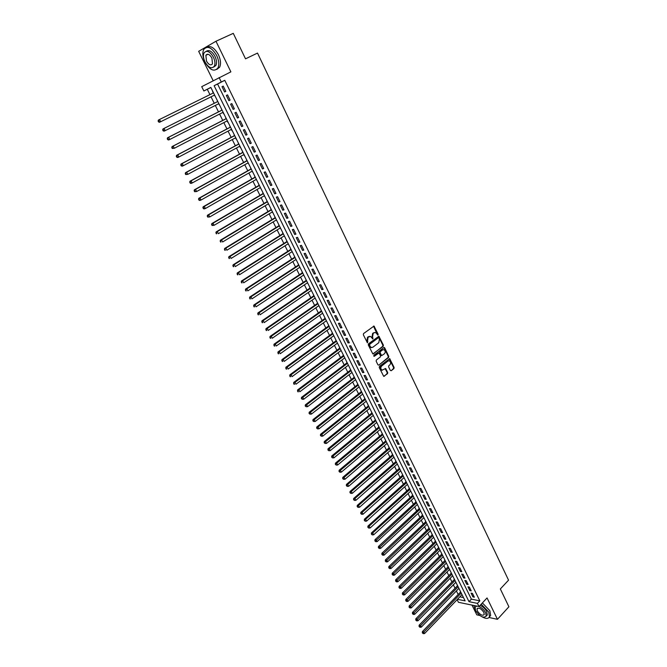 <?xml version="1.0" encoding="UTF-8"?>
<svg xmlns="http://www.w3.org/2000/svg" width="667" height="667" viewBox="0 0 667 667"><rect width="100%" height="100%" fill="white"/><g stroke="black" fill="none" stroke-linecap="round" stroke-linejoin="round"><path stroke-width="1" d="M377.997 335.009L378.131 334.209L374.004 326.071L363.523 333.6L363.323 334.751L367.384 342.813L368.042 337.269L370.51 336.401L372.886 338.869L372.545 337.06L373.178 333.4L374.004 332.775L375.621 332.541L377.997 335.009M377.522 334.992L373.503 326.146M367.275 342.755L366.858 341.004L367.4 340.954M372.419 338.853L372.003 337.118L372.545 337.06M390.337 370.452L391.221 370.735L393.922 368.593L394.114 367.459L389.695 358.663L379.431 366.383L379.24 367.525L383.708 376.363L387.535 373.662L387.727 372.519L385.618 368.543L382.058 370.127C380.59 368.968 380.432 367.617 381.599 366.075L388.011 361.039L389.378 360.83C390.845 361.973 391.004 363.323 389.853 364.866L388.794 365.708L388.603 366.842L390.337 370.452M479.831 600.85L224.771 80.315L217.567 84.025L471.386 599.149L479.831 600.85L477.439 603.385L478.998 606.545L458.437 602.284L457.128 599.666M210.855 87.477L203.869 90.987L201.717 86.66L230.882 71.861L215.975 41.246L233.275 33.35L245.523 58.829L257.512 53.077L508.554 580.165L500.342 588.961L508.904 606.77L497.457 619.318L487.052 597.949L478.998 606.545M219.101 77.555L221.294 82.016L214.115 85.709L469.001 601.659L477.439 603.385M224.771 80.315L221.294 82.016M383.2 346.306L383.4 345.164L378.898 336.235L368.484 343.822L368.284 344.972L372.845 353.952L383.2 346.306L382.658 346.356L382.858 345.214L378.397 336.31M384.701 347.874L388.778 356.353L388.578 357.487L378.823 365.124L377.922 364.824L376.155 361.18L376.355 360.03L380.34 356.937L380.54 355.786L378.989 352.993L374.304 356.286L373.812 355.269L383.808 347.565L384.701 347.874L384.159 347.916L388.227 356.395L388.778 356.353M471.969 605.086L476.78 614.832L479.781 615.483M489.044 617.492L497.457 619.318M215.975 41.246L198.666 51.326L213.148 80.674M460.238 591.029L460.53 592.071M457.137 584.767L457.437 585.818M455.894 582.258L417.976 620.769L416.65 620.877L415.783 620.11L416.65 620.877M454.027 578.489L454.327 579.54M450.9 572.178L451.2 573.236M447.765 565.833L448.066 566.908M444.606 559.463L444.914 560.547M441.437 553.068L441.746 554.152M438.261 546.648L438.569 547.732M435.059 540.187L435.376 541.287M431.849 533.708L432.166 534.809M428.623 527.197L428.948 528.306M425.388 520.652L425.704 521.769M422.128 514.082L422.453 515.207M418.859 507.479L419.184 508.613M415.574 500.842L415.908 501.984M412.273 494.18L412.606 495.331M408.963 487.485L409.296 488.644M405.628 480.765L405.97 481.924M402.284 474.012L402.626 475.179M398.924 467.225L399.275 468.401M395.548 460.405L395.898 461.589M392.154 453.56L392.513 454.744M388.744 446.673L389.103 447.874M385.326 439.761L385.684 440.97M381.883 432.816L382.249 434.025M378.431 425.838L378.798 427.055M374.954 418.826L375.329 420.052M371.469 411.781L371.844 413.023M369.585 408.471L370.002 408.821M367.959 404.702L368.342 405.953M366.066 401.359L366.491 401.734M364.44 397.599L364.824 398.849M362.523 394.214L362.965 394.614M360.905 390.453L361.289 391.712M358.971 387.035L359.421 387.452M357.345 383.275L357.737 384.542M355.403 379.823L355.861 380.265M353.777 376.063L354.169 377.339M351.809 372.578L352.284 373.045M350.183 368.809L350.584 370.102M348.199 365.299L348.691 365.783M346.582 361.531L346.973 362.823M344.581 357.979L345.072 358.496M342.955 354.21L343.355 355.519M340.937 350.634L341.446 351.167M339.32 346.865L339.72 348.174M337.277 343.247L337.802 343.805M335.659 339.478L336.068 340.795M333.6 335.826L334.134 336.401M331.983 332.049L332.391 333.383M329.907 328.364L330.457 328.973M328.289 324.596L328.706 325.93M326.196 320.869L326.755 321.502M324.579 317.1L324.996 318.442M322.469 313.34L323.036 313.99M320.844 309.563L321.269 310.922M318.718 305.769L319.301 306.445M317.1 302.001L317.525 303.36M314.949 298.166L315.549 298.866M313.332 294.389L313.757 295.764M311.164 290.52L311.772 291.254M309.546 286.752L309.98 288.127M307.362 282.841L307.987 283.6M305.744 279.073L306.178 280.457M303.535 275.129L304.177 275.905M301.918 271.352L302.359 272.753M299.7 267.367L300.342 268.176M298.074 263.598L298.524 264.999M295.84 259.58L296.498 260.405M294.214 255.803L294.664 257.22M291.954 251.742L292.63 252.601M290.337 247.966L290.795 249.391M288.061 243.872L288.744 244.756M286.435 240.095L286.893 241.529M284.134 235.96L284.842 236.868M282.525 232.183L282.983 233.625M280.198 228.006L280.915 228.948M278.581 224.229L279.048 225.688M276.238 220.018L276.972 220.985M274.629 216.241L275.096 217.709M272.261 211.989L273.011 212.981M270.644 208.212L271.119 209.68M268.267 203.91L269.026 204.936M266.65 200.133L267.125 201.617M264.249 195.798L265.024 196.848M262.631 192.021L263.115 193.522M260.205 187.644L260.997 188.728M258.596 183.867L259.079 185.376M256.145 179.456L256.953 180.557M254.536 175.679L255.027 177.189M252.068 171.219L252.885 172.353M250.458 167.442L250.95 168.959M247.966 162.94L248.799 164.099M246.356 159.163L246.857 160.697M244.489 155.92L243.847 154.611M242.238 150.842L242.738 152.384M240.362 147.582L239.703 146.248M238.094 142.471L238.603 144.03M236.21 139.211L235.534 137.844M233.925 134.067L234.442 135.634M232.041 130.782L231.349 129.39M229.748 125.621L230.265 127.197M227.847 122.319L227.147 120.894M225.538 117.125L226.063 118.709M223.637 113.815L222.911 112.356M221.311 108.588L221.836 110.18M218.668 103.777L219.61 105.153M217.058 100L217.592 101.609M225.813 91.362L223.22 86.085L222.019 86.693L224.604 91.954L225.813 91.362M230.107 100.108L227.53 94.864L226.33 95.456L228.898 100.692L230.107 100.108L228.898 100.692M234.384 108.821L231.824 103.602L230.615 104.177L233.175 109.38L234.384 108.821M238.644 117.475L236.093 112.289L234.876 112.848L237.427 118.026L238.644 117.475M242.871 126.096L240.337 120.927L239.12 121.469L241.654 126.622L242.871 126.096M247.09 134.667L244.564 129.531L243.338 130.048L245.865 135.176L247.09 134.667M251.276 143.188L248.766 138.077L247.54 138.586L250.042 143.688L251.276 143.188M255.444 151.676L252.943 146.59L251.717 147.082L254.21 152.151L255.444 151.676M259.588 160.113L257.103 155.052L255.87 155.528L258.354 160.572L259.588 160.113M263.715 168.509L261.239 163.473L259.997 163.932L262.473 168.951L263.715 168.509M267.817 176.855L265.358 171.853L264.115 172.294L266.567 177.289L267.817 176.855M271.894 185.168L269.451 180.182L268.201 180.607L270.644 185.576L271.894 185.168M275.963 193.43L273.528 188.478L272.269 188.886L274.704 193.83L275.963 193.43M279.998 201.651L277.58 196.723L276.321 197.115L278.739 202.034L279.998 201.651M284.017 209.838L281.607 204.936L280.348 205.311L282.758 210.205L284.017 209.838M288.019 217.976L285.618 213.098L284.359 213.457L286.752 218.326L288.019 217.976M291.996 226.071L289.611 221.219L288.344 221.569L290.729 226.413L291.996 226.071M295.956 234.134L293.58 229.306L292.313 229.631L294.681 234.45L295.956 234.134M299.892 242.146L297.532 237.344L296.256 237.66L298.616 242.454L299.892 242.146M303.818 250.125L301.467 245.348L300.183 245.648L302.535 250.417L303.818 250.125M307.712 258.062L305.378 253.302L304.094 253.593L306.428 258.337L307.712 258.062M311.597 265.958L309.271 261.222L307.979 261.497L310.305 266.225L311.597 265.958M315.458 273.812L313.14 269.109L311.848 269.368L314.165 274.062L315.458 273.812M319.293 281.632L316.992 276.947L315.699 277.189L318.001 281.866L319.293 281.632M323.12 289.411L320.827 284.751L319.526 284.984L321.819 289.636L323.12 289.411M326.922 297.157L324.637 292.513L323.345 292.73L325.621 297.365L326.922 297.157M330.707 304.861L328.439 300.242L327.13 300.442L329.398 305.052L330.707 304.861M334.467 312.523L332.216 307.929L330.907 308.112L333.167 312.698L334.467 312.523M338.219 320.152L335.968 315.574L334.659 315.749L336.91 320.318L338.219 320.152M341.946 327.739L339.711 323.187L338.402 323.353L340.629 327.889L341.946 327.739M345.656 335.293L343.43 330.765L342.121 330.907L344.339 335.426L345.656 335.293M349.35 342.805L347.14 338.302L345.814 338.436L348.032 342.93L349.35 342.805M353.026 350.283L350.825 345.798L349.5 345.923L351.701 350.4L353.026 350.283M356.678 357.729L354.485 353.26L353.16 353.377L355.353 357.829L356.678 357.729M360.322 365.132L358.137 360.689L356.812 360.789L358.988 365.216L360.322 365.132M363.94 372.503L361.772 368.084L360.438 368.167L362.606 372.578L363.94 372.503M367.542 379.84L365.383 375.438L364.049 375.513L366.208 379.898L367.542 379.84M371.127 387.135L368.984 382.758L367.642 382.816L369.793 387.185L371.127 387.135M374.696 394.397L372.561 390.045L371.219 390.095L373.362 394.439L374.696 394.397M378.256 401.626L376.121 397.299L374.779 397.332L376.905 401.659L378.256 401.626M381.782 408.821L379.665 404.51L378.322 404.536L380.44 408.838L381.782 408.821M385.301 415.983L383.2 411.689L381.849 411.706L383.959 415.991L385.301 415.983M388.803 423.111L386.71 418.843L385.359 418.834L387.452 423.103L388.803 423.111M392.288 430.207L390.203 425.955L388.853 425.938L390.937 430.182L392.288 430.207M395.756 437.26L393.68 433.033L392.329 433.008L394.405 437.227L395.756 437.26M399.208 444.289L397.14 440.078L395.781 440.037L397.849 444.247L399.208 444.289M402.643 451.284L400.584 447.09L399.225 447.04L401.284 451.226L402.643 451.284M406.07 458.237L404.019 454.069L402.651 454.01L404.702 458.171L406.07 458.237M409.471 465.166L407.429 461.014L406.061 460.947L408.104 465.091L409.471 465.166M412.856 472.061L410.83 467.926L409.463 467.85L411.489 471.978L412.856 472.061M416.225 478.923L414.207 474.812L412.84 474.721L414.857 478.823L416.225 478.923M419.585 485.751L417.575 481.657L416.2 481.557L418.209 485.643L419.585 485.751M422.928 492.554L420.919 488.477L419.551 488.361L421.552 492.429L422.928 492.554M426.246 499.325L424.254 495.264L422.878 495.139L424.871 499.191L426.246 499.325M429.556 506.053L427.572 502.018L426.196 501.884L428.181 505.911L429.556 506.053M432.85 512.765L430.882 508.746L429.498 508.596L431.474 512.606L432.85 512.765M436.135 519.435L434.167 515.433L432.783 515.283L434.751 519.276L436.135 519.435M439.395 526.08L437.444 522.094L436.06 521.928L438.011 525.904L439.395 526.08M442.646 532.691L440.695 528.731L439.311 528.547L441.262 532.508L442.646 532.691M445.881 539.269L443.939 535.326L442.554 535.142L444.489 539.078L445.881 539.269M449.099 545.823L447.165 541.896L445.781 541.704L447.707 545.623L449.099 545.823M452.301 552.351L450.383 548.441L448.991 548.232L450.909 552.134L452.301 552.351M455.494 558.838L453.585 554.952L452.184 554.736L454.102 558.621L455.494 558.838M458.671 565.308L456.77 561.431L455.369 561.205L457.27 565.074L458.671 565.308M461.831 571.736L459.938 567.884L458.537 567.65L460.43 571.502L461.831 571.736M464.974 578.147L463.09 574.304L461.689 574.062L463.582 577.897L464.974 578.147M468.109 584.525L466.233 580.699L464.832 580.448L466.708 584.259L468.109 584.525M471.227 590.87L469.36 587.06L467.959 586.802L469.826 590.603L471.227 590.87M471.069 593.13L472.928 596.907L474.337 597.19L472.469 593.397L471.069 593.13M207.295 89.311L209.947 94.647M211.022 96.823L214.24 103.293M215.316 105.461L218.501 111.881M219.585 114.057L222.745 120.419M223.829 122.611L226.963 128.923M228.056 131.124L231.166 137.377M232.266 139.586L235.343 145.79M236.443 148.016L239.495 154.16M240.604 156.395L243.63 162.481M244.747 164.732L247.749 170.769M248.866 173.028L251.834 179.006M252.96 181.274L255.911 187.21M257.037 189.486L259.963 195.364M261.097 197.657L263.99 203.485M265.132 205.778L268.001 211.564M269.151 213.865L271.994 219.593M273.145 221.911L275.963 227.589M277.122 229.915L279.915 235.543M281.074 237.886L283.842 243.463M285.009 245.806L287.76 251.342M288.928 253.693L291.646 259.18M292.821 261.539L295.523 266.975M296.698 269.343L299.375 274.737M300.559 277.113L303.21 282.458M304.394 284.842L307.028 290.137M308.212 292.538L310.822 297.79M312.014 300.192L314.599 305.394M315.799 307.812L318.359 312.965M319.568 315.391L322.103 320.502M323.312 322.936L325.829 327.997M327.038 330.44L329.531 335.459M330.749 337.911L333.217 342.888M334.442 345.348L336.893 350.275M338.111 352.743L340.545 357.637M341.771 360.105L344.18 364.957M345.406 367.434L347.79 372.236M349.024 374.721L351.392 379.49M352.635 381.983L354.977 386.702M356.22 389.203L358.546 393.88M359.788 396.39L362.089 401.034M363.34 403.543L365.624 408.146M366.875 410.664L369.143 415.224M370.393 417.75L372.636 422.269M373.895 424.804L376.121 429.281M377.38 431.824L379.59 436.26M380.857 438.811L383.041 443.213M384.309 445.764L386.476 450.125M387.744 452.685L389.895 457.012M391.162 459.58L393.297 463.865M394.572 466.433L396.682 470.685M397.957 473.262L400.05 477.472M401.334 480.057L403.41 484.225M404.694 486.818L406.745 490.954M408.037 493.547L410.072 497.649M411.364 500.25L413.382 504.31M414.674 506.92L416.675 510.947M417.976 513.557L419.952 517.55M421.252 520.168L423.22 524.12M424.52 526.747L426.471 530.665M427.772 533.3L429.706 537.185M431.015 539.82L432.925 543.663M434.234 546.306L436.126 550.125M437.444 552.768L439.32 556.545M440.637 559.196L442.496 562.948M443.822 565.599L445.664 569.318M446.982 571.978L448.808 575.654M450.133 578.322L451.943 581.966M453.268 584.642L455.069 588.252M456.395 590.929L458.171 594.514M459.846 596.84L463.473 597.565M212.573 91.479L213.315 92.988M214.39 95.156L215.349 96.557M457.47 599.308L465.107 600.867L210.822 87.402L203.869 90.987M217.567 84.025L214.115 85.709M471.386 599.149L469.001 601.659M222.019 86.693L223.228 86.101M233.175 109.38L234.367 108.771M237.427 118.026L238.611 117.409M241.654 126.622L242.83 126.005M245.865 135.176L247.032 134.551M250.042 143.688L251.209 143.055M254.21 152.151L255.361 151.517M258.354 160.572L259.496 159.93M262.473 168.951L263.615 168.301M266.567 177.289L267.709 176.63M270.644 185.576L271.777 184.917M274.704 193.83L275.83 193.163M278.739 202.034L279.857 201.367M282.758 210.205L283.867 209.53M286.752 218.326L287.861 217.65M290.729 226.413L291.829 225.729M294.681 234.45L295.773 233.767M298.616 242.454L299.708 241.762M302.535 250.417L303.618 249.716M306.428 258.337L307.504 257.637M310.305 266.225L311.372 265.516M314.165 274.062L315.224 273.353M318.001 281.866L319.059 281.149M321.819 289.636L322.87 288.911M325.621 297.365L326.663 296.632M329.398 305.052L330.44 304.319M333.167 312.698L334.2 311.964M336.91 320.318L337.936 319.576M340.629 327.889L341.654 327.147M344.339 335.426L345.356 334.676M348.032 342.93L349.041 342.179M351.701 350.4L352.71 349.641M355.353 357.829L356.353 357.062M358.988 365.216L359.988 364.449M362.606 372.578L363.598 371.802M366.208 379.898L367.192 379.123M369.793 387.185L370.777 386.41M373.362 394.439L374.337 393.655M376.905 401.659L377.881 400.867M380.44 408.838L381.407 408.046M383.959 415.991L384.917 415.191M387.452 423.103L388.411 422.303M390.937 430.182L391.888 429.381M394.405 437.227L395.348 436.426M397.849 444.247L398.791 443.438M401.284 451.226L402.218 450.417M404.702 458.171L405.636 457.362M408.104 465.091L409.029 464.274M411.489 471.978L412.406 471.152M414.857 478.823L415.774 477.997M418.209 485.643L419.126 484.817M421.552 492.429L422.453 491.604M424.871 499.191L425.771 498.357M428.181 505.911L429.081 505.077M431.474 512.606L432.366 511.764M434.751 519.276L435.634 518.426M438.011 525.904L438.894 525.054M441.262 532.508L442.138 531.657M444.489 539.078L445.364 538.227M447.707 545.623L448.583 544.764M450.909 552.134L451.776 551.276M454.102 558.621L454.961 557.754M457.27 565.074L458.129 564.207M460.43 571.502L461.289 570.627M463.582 577.897L464.424 577.022M466.708 584.259L467.55 583.383M469.826 590.603L470.669 589.72M472.928 596.907L473.762 596.031M374.579 332.491L374.004 332.775M372.003 337.118L372.645 333.458L373.47 332.833M369.468 336.343L368.868 336.643M366.858 341.004L367.5 337.319L368.334 336.693M373.362 353.877L382.658 346.356M378.914 338.002L378.289 337.785L369.593 344.38L369.968 346.248L371.202 347.474L372.861 347.232L378.789 342.705L379.415 339.053L378.914 338.002M371.702 347.59L370.669 347.515L369.426 346.298L369.051 344.43L377.747 337.835M378.823 365.124L388.036 357.529L388.227 356.395M378.531 353.026L373.837 356.278M384.459 353.743C385.626 352.184 385.459 350.834 383.959 349.683L382.6 349.883L380.332 351.634L380.132 352.785L381.682 355.578L384.459 353.743M383.075 349.641L382.6 349.883M381.591 355.578L380.757 355.244L379.59 352.826L379.79 351.684L382.058 349.933M388.511 360.789L388.011 361.039M382.383 370.218L381.516 370.16C380.048 369.001 379.89 367.659 381.057 366.108L387.469 361.08M384.242 376.28L386.993 373.695L387.185 372.553L385.126 368.601M391.221 370.735L393.372 368.626L393.563 367.492L389.203 358.729M159.53 122.294L214.607 95.047L159.53 122.294L158.554 121.936L158.996 121.711L158.538 120.819L158.096 121.044L158.554 121.936M213.532 92.88L159.488 119.51L160.639 121.736L158.996 121.711M158.096 121.044L158.379 120.068L159.488 119.51L158.538 120.819M216.692 55.519C211.747 47.374 207.412 45.373 203.702 49.516C202.218 52.851 202.635 57.045 204.952 62.089C209.88 70.185 214.207 72.153 217.926 67.984C219.385 64.707 218.976 60.555 216.692 55.519M216.825 69.401L219.651 67.167C221.111 63.89 220.702 59.738 218.434 54.711C214.44 47.724 210.489 45.256 206.57 47.307M206.328 51.259C209.146 49.558 212.039 51.292 215.024 56.453C216.667 60.08 216.967 63.073 215.916 65.441L213.682 67.075M213.423 57.204C209.855 51.334 206.737 49.892 204.069 52.876C203.01 55.278 203.318 58.296 204.986 61.923C208.538 67.767 211.647 69.185 214.324 66.191C215.374 63.824 215.074 60.83 213.423 57.204M206.47 61.097C208.763 64.857 210.764 65.783 212.49 63.849L211.906 58.054C209.613 54.277 207.604 53.343 205.878 55.269L206.47 61.097M482.099 616.85C485.943 618.943 488.402 618.893 489.486 616.708L488.719 612.039L481.224 604.169M473.803 605.469L475.529 610.455M489.436 616.825L490.645 615.449L489.886 610.78L482.391 602.918M480.107 605.353C482.966 606.662 485.176 608.754 486.743 611.622L487.294 614.991L486.343 616.016M476.697 606.07L475.062 607.253L475.629 610.647C479.823 616.566 483.358 618.401 486.218 616.15L485.668 612.781C484.1 609.905 481.882 607.812 479.031 606.503M477.397 611.03C480.107 614.841 482.383 616.025 484.225 614.574L483.867 612.398C481.149 608.579 478.864 607.387 477.03 608.846L477.397 611.03M163.132 129.715L162.681 129.932L163.14 130.824L163.59 130.607L163.132 129.715L164.074 128.414L217.809 101.517L162.965 128.956L164.074 128.414L165.224 130.632L218.876 103.668M163.59 130.607L165.224 130.632L164.107 131.166L163.14 130.824M162.681 129.932L162.965 128.956M222.044 110.08L167.525 137.786L168.643 137.269L169.777 139.47L223.128 112.256M222.061 110.113L168.643 137.269L167.25 138.778L167.709 139.653L168.151 139.453L167.7 138.569M168.151 139.453L169.777 139.47L168.659 139.987L167.709 139.653M167.25 138.778L167.525 137.786M226.271 118.601L172.061 146.573L173.187 146.073L174.312 148.266L227.355 120.794M226.296 118.659L173.187 146.073L171.794 147.574L172.244 148.449L172.695 148.249L172.244 147.365M172.695 148.249L174.312 148.266L172.244 148.449M171.794 147.574L172.061 146.573M230.474 127.089L176.572 155.319L177.697 154.827L178.823 157.012L231.557 129.281M230.507 127.164L177.697 154.827L176.305 156.32L176.755 157.187L177.214 156.995L176.763 156.12M177.214 156.995L178.823 157.012L177.689 157.495L176.755 157.187M176.305 156.32L176.572 155.319M234.651 135.526L181.057 164.015L182.191 163.54L183.308 165.708L235.743 137.736M234.701 135.626L182.191 163.54L180.799 165.016L181.249 165.883L181.699 165.699L181.257 164.832M181.699 165.699L183.308 165.708L182.174 166.175L181.249 165.883M180.799 165.016L181.057 164.015M238.811 143.922L185.518 172.661L186.66 172.203L187.777 174.362L239.912 146.14M238.869 144.039L186.66 172.203L185.268 173.67L185.709 174.537L186.168 174.354L185.726 173.487M186.168 174.354L187.777 174.362L185.709 174.537M185.268 173.67L185.518 172.661M242.946 152.268L189.962 181.257L191.104 180.824L192.213 182.975L244.047 154.502M243.013 152.418L191.104 180.824L189.711 182.283L190.612 182.966L190.17 182.108M190.612 182.966L192.213 182.975L191.062 183.408L190.153 183.133M189.711 182.283L189.962 181.257M247.057 160.58L194.372 189.82L195.523 189.395L196.623 191.537L248.174 162.823M247.14 160.747L195.523 189.395L194.13 190.837L195.031 191.529L194.597 190.67M195.031 191.529L196.623 191.537L194.572 191.696M194.13 190.837L194.372 189.82M251.159 168.851L198.766 198.332L199.925 197.924L201.017 200.05L252.268 171.102M251.251 169.034L199.925 197.924L198.533 199.358L199.433 200.05L198.991 199.2M199.433 200.05L201.017 200.05L199.858 200.45L198.966 200.208M198.533 199.358L198.766 198.332M255.228 177.072L203.135 206.795L204.294 206.411L205.386 208.521L256.353 179.34M255.328 177.28L204.294 206.411L202.901 207.829L203.802 208.521L203.368 207.679M203.802 208.521L205.386 208.521L204.227 208.904L203.343 208.671M202.901 207.829L203.135 206.795M259.28 185.259L207.479 215.216L208.646 214.849L209.73 216.95L260.405 187.535M259.396 185.484L208.646 214.849L207.254 216.258L208.154 216.95L207.72 216.108M208.154 216.95L209.73 216.95L207.687 217.1M207.254 216.258L207.479 215.216M263.315 193.405L211.806 223.595L212.981 223.237L214.057 225.329L264.449 195.681M263.44 193.647L212.981 223.237L211.589 224.637L212.481 225.338L212.056 224.496M212.481 225.338L214.057 225.329L212.014 225.479M211.589 224.637L211.806 223.595M267.325 201.501L216.108 231.924L217.284 231.591L218.359 233.667L268.459 203.794M267.459 201.776L217.284 231.591L215.891 232.983L216.792 233.675L216.358 232.841M216.792 233.675L216.316 233.809M215.891 232.983L216.108 231.924M271.319 209.563L220.385 240.22L221.569 239.895L222.636 241.963L272.461 211.864M271.461 209.855L221.569 239.895L220.177 241.279L221.077 241.971L220.644 241.146M221.077 241.971L220.602 242.104M220.177 241.279L220.385 240.22M275.288 217.584L224.646 248.466L225.83 248.157L226.888 250.217L276.438 219.902M275.446 217.892L225.83 248.157L224.437 249.525L225.338 250.233L224.912 249.408M225.338 250.233L224.862 250.35M224.437 249.525L224.646 248.466M279.248 225.563L228.873 256.67L230.065 256.378L231.124 258.429L280.39 227.889M279.406 225.896L230.065 256.378L228.673 257.737L229.573 258.437L229.148 257.62M229.573 258.437L229.098 258.554M228.673 257.737L228.873 256.67M283.175 233.508L233.091 264.832L234.284 264.557L235.334 266.592L284.334 235.835M283.35 233.85L234.284 264.557L232.891 265.908L233.792 266.608L233.367 265.791M233.792 266.608L233.308 266.717M232.891 265.908L233.091 264.832M287.093 241.412L237.277 272.953L238.478 272.695L239.52 274.721L288.252 243.747M287.269 241.771L238.478 272.695L237.085 274.029L237.986 274.737L237.569 273.929M237.986 274.737L237.502 274.837M237.085 274.029L237.277 272.953M290.987 249.266L241.446 281.032L242.655 280.782L243.688 282.8L292.146 251.617M291.171 249.658L242.655 280.782L241.262 282.116L242.154 282.825L241.737 282.016M242.154 282.825L241.679 282.916M241.262 282.116L241.446 281.032M294.856 257.095L245.598 289.069L246.807 288.836L247.841 290.845L296.023 259.455M295.056 257.495L246.807 288.836L245.414 290.153L246.306 290.862L245.898 290.062M246.306 290.862L245.823 290.954M245.414 290.153L245.598 289.069M298.716 264.874L249.725 297.065L250.934 296.848L251.959 298.841L299.883 267.242M298.924 265.299L250.934 296.848L249.541 298.157L250.442 298.866L250.025 298.066M250.442 298.866L249.958 298.949M249.541 298.157L249.725 297.065M302.551 272.628L253.827 305.019L255.044 304.819L256.07 306.803L303.727 275.004M302.768 273.061L255.044 304.819L253.652 306.111L254.552 306.828L254.135 306.036M254.552 306.828L254.06 306.903M253.652 306.111L253.827 305.019M306.37 280.332L257.912 312.931L259.13 312.74L260.155 314.716L307.545 282.716M306.595 280.79L259.13 312.74L257.745 314.032L258.638 314.749L258.229 313.957M258.638 314.749L258.146 314.824M257.745 314.032L257.912 312.931M310.163 288.002L261.973 320.802L263.198 320.635L264.215 322.595L311.347 290.395M310.405 288.478L263.198 320.635L261.806 321.911L262.706 322.628L262.298 321.844M262.706 322.628L262.214 322.695M261.806 321.911L261.973 320.802M313.949 295.639L266.016 328.639L267.25 328.481L268.259 330.432L315.132 298.041M314.19 296.131L267.25 328.481L265.858 329.748L266.75 330.473L266.35 329.69M266.75 330.473L266.258 330.532M265.858 329.748L266.016 328.639M317.709 303.235L270.043 336.435L271.277 336.285L272.278 338.236L318.901 305.644M317.959 303.743L271.277 336.285L269.885 337.552L270.777 338.269L270.377 337.494M270.777 338.269L270.285 338.327M269.885 337.552L270.043 336.435M321.452 310.789L274.045 344.189L275.279 344.055L276.28 345.99L322.653 313.207M321.711 311.322L275.279 344.055L273.887 345.306L274.787 346.031L274.387 345.256M274.787 346.031L274.287 346.081M273.887 345.306L274.045 344.189M325.179 318.309L278.022 351.901L279.265 351.784L280.257 353.71L326.38 320.744M325.446 318.859L279.265 351.784L277.881 353.026L278.773 353.752L278.372 352.985M278.773 353.752L278.272 353.802M277.881 353.026L278.022 351.901M328.881 325.796L281.991 359.58L283.233 359.48L284.217 361.397L330.09 328.231M329.165 326.363L283.233 359.48L281.841 360.714L282.733 361.439L282.341 360.672M282.733 361.439L282.241 361.472M281.841 360.714L281.991 359.58M332.575 333.25L285.926 367.217L287.177 367.133L288.161 369.034L333.783 335.693M332.858 333.833L287.177 367.133L285.793 368.351L286.685 369.084L286.285 368.317M286.685 369.084L286.185 369.118M285.793 368.351L285.926 367.217M336.243 340.662L289.853 374.821L291.104 374.746L292.079 376.638L337.46 343.113M336.543 341.262L291.104 374.746L289.72 375.955L290.612 376.688L290.22 375.93M290.612 376.688L290.112 376.713M289.72 375.955L289.853 374.821M339.895 348.041L293.755 382.383L295.014 382.316L295.981 384.209L341.112 350.5M340.203 348.658L295.014 382.316L293.622 383.525L294.514 384.259L294.122 383.5M294.514 384.259L294.014 384.284M293.622 383.525L293.755 382.383M343.538 355.386L297.64 389.903L298.899 389.862L299.867 391.737L344.756 357.845M343.847 356.011L298.899 389.862L297.507 391.054L298.399 391.787L298.016 391.037M298.399 391.787L297.899 391.804M297.507 391.054L297.64 389.903M347.157 362.69L301.501 397.39L302.768 397.357L303.727 399.225L348.382 365.166M347.474 363.34L302.768 397.357L301.376 398.549L302.268 399.283L301.884 398.532M303.727 399.225L302.268 399.283M301.376 398.549L301.501 397.39M350.759 369.96L305.353 404.844L306.612 404.819L307.57 406.678L351.984 372.444M351.084 370.627L306.612 404.819L305.228 406.003L306.12 406.737L305.736 405.995M307.57 406.678L306.12 406.737M305.228 406.003L305.353 404.844M354.344 377.197L309.18 412.256L310.447 412.248L311.397 414.099L355.569 379.69M354.677 377.881L310.447 412.248L309.063 413.423L309.947 414.157L309.563 413.415M311.397 414.099L309.947 414.157M309.063 413.423L309.18 412.256M357.912 384.4L312.981 419.635L314.257 419.643L315.208 421.477L359.146 386.902M358.254 385.101L314.257 419.643L312.873 420.802L313.757 421.536L313.382 420.802M315.208 421.477L313.757 421.536M312.873 420.802L312.981 419.635M361.456 391.571L316.775 426.98L318.051 426.997L318.993 428.823L362.698 394.08M361.814 392.288L318.051 426.997L316.667 428.147L317.55 428.889L317.175 428.156M318.993 428.823L317.55 428.889M316.667 428.147L316.775 426.98M364.991 398.708L320.544 434.284L321.819 434.309L322.761 436.135L366.233 401.217M365.349 399.433L320.435 435.459L321.327 436.193L320.952 435.468M322.761 436.135L321.327 436.193M320.435 435.459L320.544 434.284M368.509 405.811L324.295 441.554L325.579 441.596L326.513 443.405L369.76 408.329M368.876 406.553L324.195 442.73L325.079 443.472L324.704 442.746M326.513 443.405L325.079 443.472M324.195 442.73L324.295 441.554M372.011 412.881L328.031 448.791L329.315 448.841L330.248 450.642L373.262 415.408M372.386 413.64L327.931 449.967L328.814 450.709L328.447 449.992M330.248 450.642L328.814 450.709M327.931 449.967L328.031 448.791M375.496 419.918L331.741 455.986L333.033 456.053L333.959 457.845L376.747 422.444M375.88 420.685L331.649 457.17L332.533 457.912L332.166 457.195M333.959 457.845L332.533 457.912M331.649 457.17L331.741 455.986M378.964 426.922L335.443 463.148L336.735 463.223L337.652 465.016L380.223 429.456M379.356 427.705L335.351 464.34L336.235 465.082L335.868 464.365M337.652 465.016L336.235 465.082M335.351 464.34L335.443 463.148M382.416 433.892L339.119 470.277L340.412 470.368L341.329 472.144L383.675 436.435M382.816 434.692L339.036 471.469L339.92 472.219L339.553 471.511M341.329 472.144L339.92 472.219M339.036 471.469L339.119 470.277M385.851 440.829L342.78 477.372L344.08 477.472L344.989 479.248L387.11 443.372M386.251 441.646L342.696 478.572L343.58 479.323L343.222 478.614M344.989 479.248L343.58 479.323M342.696 478.572L342.78 477.372M389.27 447.732L346.423 484.434L347.724 484.55L348.633 486.31L390.537 450.283M389.678 448.566L346.348 485.634L347.232 486.385L346.865 485.676M348.633 486.31L347.232 486.385M346.348 485.634L346.423 484.434M392.671 454.602L350.05 491.462L351.359 491.587L352.259 493.338L393.947 457.17M393.096 455.453L349.975 492.663L350.859 493.413L350.5 492.713M352.259 493.338L350.859 493.413M349.975 492.663L350.05 491.462M396.065 461.447L353.66 498.457L354.969 498.591L355.87 500.333L397.332 464.015M396.49 462.306L353.585 499.666L354.469 500.417L354.11 499.716M355.87 500.333L354.469 500.417M353.585 499.666L353.66 498.457M399.433 468.251L357.254 505.419L358.563 505.561L359.463 507.304L400.709 470.827M399.867 469.126L357.187 506.628L358.071 507.379L357.712 506.687M359.463 507.304L358.071 507.379M357.187 506.628L357.254 505.419M402.793 475.029L360.83 512.348L362.139 512.498L363.031 514.232L404.069 477.614M403.235 475.921L360.764 513.557L361.647 514.307L361.289 513.623M363.031 514.232L361.647 514.307M360.764 513.557L360.83 512.348M406.136 481.782L364.39 519.234L365.699 519.401L366.592 521.127L407.412 484.367M406.578 482.683L364.324 520.452L365.208 521.21L364.849 520.518M366.592 521.127L365.208 521.21M364.324 520.452L364.39 519.234M409.463 488.494L367.926 526.096L369.243 526.28L370.127 527.989L410.747 491.087M409.913 489.411L367.867 527.314L368.751 528.072L368.392 527.389M370.127 527.989L368.751 528.072M367.867 527.314L367.926 526.096M412.773 495.181L371.452 532.925L372.77 533.116L373.653 534.826L414.057 497.782M413.232 496.115L371.394 534.15L372.278 534.909L371.928 534.225M373.653 534.826L372.278 534.909M371.394 534.15L371.452 532.925M416.066 501.834L374.962 539.728L376.28 539.92L377.155 541.621L417.359 504.444M416.533 502.776L375.438 541.029L374.904 540.945L375.788 541.712L375.438 541.029M377.155 541.621L375.788 541.712M374.904 540.945L374.962 539.728M419.343 508.462L378.447 546.49L379.773 546.698L380.649 548.391L420.644 511.072M419.818 509.413L378.931 547.799L378.397 547.715L379.281 548.474L378.931 547.799M380.649 548.391L379.281 548.474M378.397 547.715L378.447 546.49M422.611 515.057L381.924 553.218L383.25 553.443L384.117 555.119L423.912 517.675M423.095 516.025L382.408 554.544L381.883 554.452L382.758 555.211L382.408 554.544M384.117 555.119L382.758 555.211M381.883 554.452L381.924 553.218M425.863 521.619L385.384 559.921L386.718 560.155L387.577 561.822L427.163 524.245M426.346 522.603L385.876 561.247L385.343 561.155L386.218 561.922L385.876 561.247M387.577 561.822L386.218 561.922M385.343 561.155L385.384 559.921M429.098 528.156L388.828 566.591L390.162 566.833L391.02 568.501L430.398 530.782M429.59 529.148L389.32 567.925L388.786 567.825L389.661 568.592L389.32 567.925M391.02 568.501L389.661 568.592M388.786 567.825L388.828 566.591M432.324 534.659L392.254 573.228L393.588 573.478L394.439 575.137L433.625 537.294M432.825 535.668L392.746 574.57L392.213 574.47L393.088 575.237L392.746 574.57M394.439 575.137L393.088 575.237M392.213 574.47L392.254 573.228M435.526 541.137L395.664 579.84L396.998 580.098L397.849 581.749L436.835 543.772M436.035 542.154L396.165 581.19L395.631 581.082L396.506 581.849L396.165 581.19M397.849 581.749L396.506 581.849M395.631 581.082L395.664 579.84M438.719 547.582L399.058 586.418L400.4 586.685L401.242 588.327L440.028 550.225M439.236 548.616L399.566 587.769L399.024 587.66L399.9 588.427L399.566 587.769M401.242 588.327L399.9 588.427M399.024 587.66L399.058 586.418M441.904 554.002L402.434 592.963L403.777 593.246L404.619 594.881L443.213 556.653M442.421 555.044L402.943 594.322L402.409 594.214L403.285 594.981L402.943 594.322M404.619 594.881L403.285 594.981M402.409 594.214L402.434 592.963M445.064 560.388L405.803 599.475L407.145 599.766L407.979 601.392L446.381 563.048M445.589 561.447L406.311 600.85L405.778 600.734L406.645 601.501L406.311 600.85M407.979 601.392L406.645 601.501M405.778 600.734L405.803 599.475M448.216 566.75L409.146 605.961L410.497 606.261L411.331 607.887L449.533 569.41M448.749 567.825L409.663 607.337L409.121 607.22L409.997 607.987L409.663 607.337M411.331 607.887L409.997 607.987M409.121 607.22L409.146 605.961M451.351 573.086L412.481 612.423L413.832 612.731L414.657 614.34L452.668 575.746M451.884 574.162L412.998 613.807L412.456 613.682L413.332 614.449L412.998 613.807M414.657 614.34L413.332 614.449M412.456 613.682L412.481 612.423M454.477 579.39L415.791 618.851L417.15 619.168L417.976 620.769M455.019 580.482L416.316 620.235M415.783 620.11L415.791 618.851M457.579 585.668L419.093 625.246L420.452 625.571L421.277 627.172L458.904 588.336M458.129 586.768L419.626 626.638L419.084 626.505L419.952 627.28L419.626 626.638M421.277 627.172L419.952 627.28M419.084 626.505L419.093 625.246M460.68 591.912L422.386 631.616L423.737 631.949L424.562 633.542L462.006 594.589M461.231 593.03L422.911 633.016L422.369 632.875L423.245 633.65L422.911 633.016M424.562 633.542L423.245 633.65M422.369 632.875L422.386 631.616M377.589 334.267L378.131 334.209M367.35 342.004L367.884 341.954M372.486 338.119L373.028 338.069M372.645 333.458L373.178 333.4M367.5 337.319L368.042 337.269M373.87 326.522L374.412 326.463M378.748 336.677L379.29 336.627M382.858 345.214L383.4 345.164M369.051 344.43L369.593 344.38M368.918 345.239L369.451 345.189M369.426 346.298L369.968 346.248M388.036 357.529L388.578 357.487M377.931 353.11L378.472 353.068M379.79 351.684L380.332 351.634M379.59 352.826L380.132 352.785M380.757 355.244L381.299 355.203M381.057 366.108L381.599 366.075M385.443 368.943L385.985 368.909M387.185 372.553L387.727 372.519M386.993 373.695L387.535 373.662M389.52 359.079L390.062 359.038M393.563 367.492L394.114 367.459M393.372 368.626L393.922 368.593M373.537 326.121L374.004 326.071M378.439 336.285L378.898 336.235M370.669 347.515L371.202 347.474M381.14 355.619L381.682 355.578M383.867 347.532L384.317 347.49M381.516 370.16L382.058 370.127M385.176 368.568L385.618 368.543M389.253 358.696L389.695 358.663M208.037 54.269L205.878 55.269M215.916 65.441L214.324 66.191M217.926 67.984L219.651 67.167M477.655 608.179L477.03 608.846M487.294 614.991L486.218 616.15M489.486 616.708L490.645 615.449"/></g></svg>

